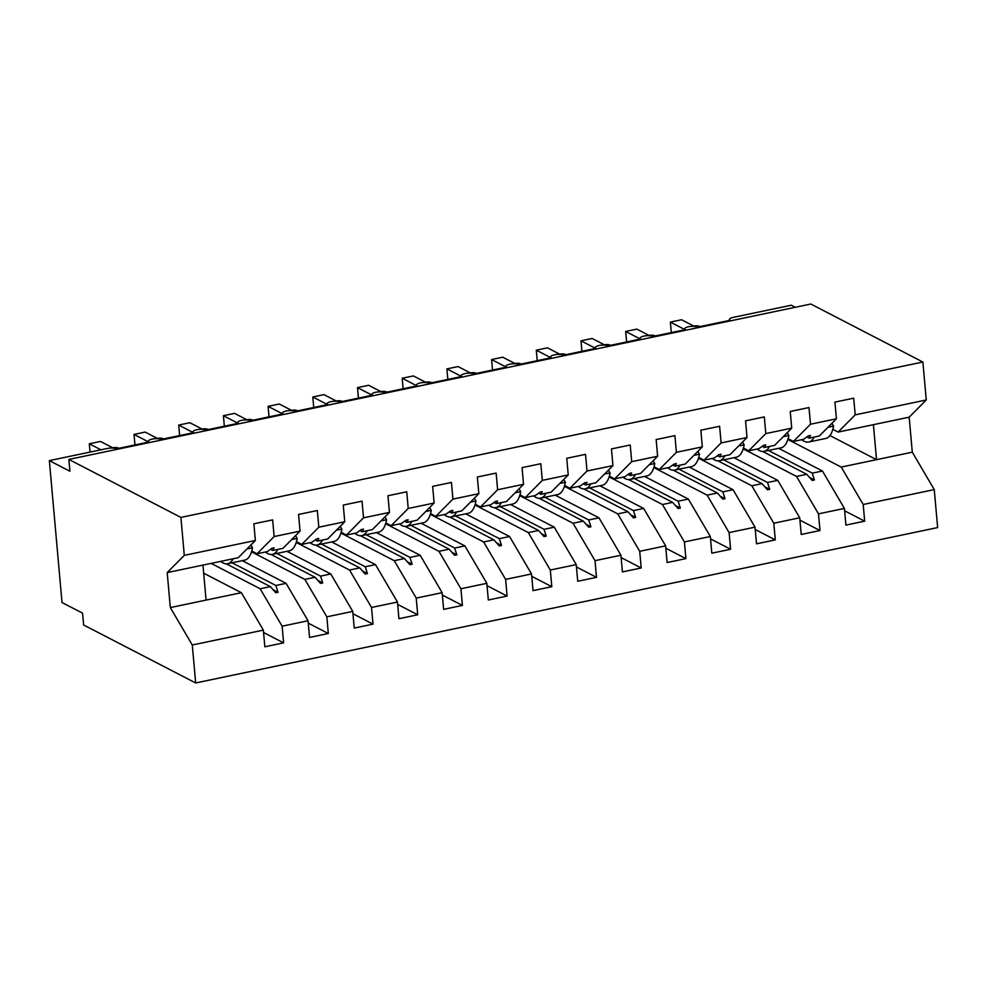 <?xml version="1.0" encoding="UTF-8"?>
<svg xmlns="http://www.w3.org/2000/svg" width="987" height="987" viewBox="0 0 987 987"><rect width="100%" height="100%" fill="white"/><g stroke="black" fill="none" stroke-linecap="round" stroke-linejoin="round"><path stroke-width="1.48" d="M203.68 573.188L241.383 592.706L263.356 630.125L192.292 645.004L195.673 682.967L83.624 624.981L82.575 613.161L62.021 602.526L49.35 460.608L69.904 471.255L68.856 459.424L180.905 517.41L184.285 555.373L255.362 540.494L253.869 523.813L272.646 519.878L274.127 536.558L300.048 531.129L298.567 514.449L317.333 510.526L318.826 527.194L301.738 544.405L296.458 541.666M195.673 682.967L937.65 527.576L934.257 489.614L863.193 504.493L864.686 521.173L844.638 510.797M49.35 460.608L107.015 448.542A7.402 2.023 174.9 0 1 116.799 448.727L148.975 441.991A7.402 2.023 -5.1 0 1 148.309 441.238A7.402 2.023 -5.1 0 1 152.158 439.092A7.402 2.023 174.9 0 1 161.498 439.363L193.674 432.627A7.402 2.023 -5.1 0 1 193.008 431.887A7.402 2.023 -5.1 0 1 196.857 429.727A7.402 2.023 174.9 0 1 206.197 430.011L238.373 423.263A7.402 2.023 -5.1 0 1 237.707 422.522A7.402 2.023 -5.1 0 1 241.556 420.363A7.402 2.023 174.9 0 1 250.895 420.647L283.072 413.911A7.402 2.023 -5.1 0 1 282.393 413.158A7.402 2.023 -5.1 0 1 286.255 410.999A7.402 2.023 174.9 0 1 295.582 411.283L327.77 404.547A7.402 2.023 -5.1 0 1 327.092 403.794A7.402 2.023 -5.1 0 1 330.953 401.647A7.402 2.023 174.9 0 1 340.281 401.919L372.469 395.182A7.402 2.023 -5.1 0 1 371.791 394.442A7.402 2.023 -5.1 0 1 375.652 392.283A7.402 2.023 174.9 0 1 384.979 392.567L417.168 385.818A7.402 2.023 -5.1 0 1 416.489 385.078A7.402 2.023 -5.1 0 1 420.339 382.919A7.402 2.023 174.9 0 1 429.678 383.203L461.867 376.466A7.402 2.023 -5.1 0 1 461.188 375.714A7.402 2.023 -5.1 0 1 465.037 373.555A7.402 2.023 174.9 0 1 474.377 373.839L506.553 367.102A7.402 2.023 -5.1 0 1 505.887 366.35A7.402 2.023 -5.1 0 1 509.736 364.191A7.402 2.023 174.9 0 1 519.076 364.474L551.252 357.738A7.402 2.023 -5.1 0 1 550.586 356.998A7.402 2.023 -5.1 0 1 554.435 354.839A7.402 2.023 174.9 0 1 563.774 355.123L595.951 348.374A7.402 2.023 -5.1 0 1 595.284 347.634A7.402 2.023 -5.1 0 1 599.134 345.475A7.402 2.023 174.9 0 1 608.473 345.758L640.649 339.01A7.402 2.023 -5.1 0 1 639.971 338.27A7.402 2.023 -5.1 0 1 643.832 336.111A7.402 2.023 174.9 0 1 653.16 336.394L685.348 329.658A7.402 2.023 -5.1 0 1 684.67 328.905A7.402 2.023 -5.1 0 1 688.531 326.746A7.402 2.023 174.9 0 1 697.858 327.03L730.047 320.294A7.402 2.023 -5.1 0 1 729.368 319.541L729.455 320.417M778.632 448.332L822.455 471.009L812.239 473.143L814.411 479.966L812.178 480.435L806.749 474.291L796.521 476.437L818.494 513.857L819.987 530.537L799.939 520.161M864.686 521.173L845.908 525.096L844.416 508.428L822.455 471.009M934.257 489.614L912.296 452.182L909.175 417.18L838.099 432.072L855.198 414.861L853.706 398.18L834.928 402.116L836.421 418.796L810.5 424.225L793.4 441.436L788.119 438.697M806.835 436.957L809.106 438.142L819.333 435.995L836.421 418.796M733.933 457.684L777.756 480.361L767.541 482.507L769.712 489.33L767.479 489.799L762.05 483.655L751.835 485.789L773.796 523.221L775.288 539.889L755.24 529.513M819.987 530.537L801.21 534.46L799.729 517.793L777.756 480.361M810.5 424.225L809.007 407.545L790.242 411.48L791.722 428.148L765.801 433.577L748.701 450.788L743.421 448.061M762.137 446.321L764.407 447.506L774.635 445.359L791.722 428.148M689.234 467.048L733.057 489.725L722.842 491.871L725.013 498.682L722.78 499.151L717.352 493.019L707.136 495.153L729.097 532.585L730.59 549.253L710.541 538.877M775.288 539.889L756.511 543.825L755.03 527.157L733.057 489.725M765.801 433.577L764.308 416.909L745.543 420.844L747.023 437.512L721.102 442.941L704.015 460.152L698.722 457.425M717.438 455.686L719.72 456.858L729.936 454.723L747.023 437.512M644.548 476.413L688.358 499.089L678.143 501.223L680.314 508.046L678.081 508.515L672.653 502.383L662.437 504.517L684.41 541.937L685.891 558.617L665.843 548.241M730.59 549.253L711.812 553.189L710.332 536.509L688.358 499.089M721.102 442.941L719.609 426.273L700.844 430.196L702.325 446.877L676.403 452.305L659.316 469.516L654.036 466.777M672.739 465.05L675.022 466.222L685.237 464.087L702.325 446.877M599.849 485.777L643.66 508.453L633.444 510.587L635.628 517.41L633.383 517.879L627.954 511.735L617.739 513.882L639.712 551.301L641.192 567.981L621.144 557.606M685.891 558.617L667.126 562.553L665.633 545.873L643.66 508.453M676.403 452.305L674.911 435.625L656.145 439.56L657.626 456.241L631.705 461.669L614.617 478.88L609.337 476.141M628.04 474.414L630.323 475.586L640.538 473.452L657.626 456.241M555.15 495.129L598.961 517.805L588.745 519.952L590.929 526.774L588.696 527.243L583.255 521.099L573.04 523.246L595.013 560.665L596.493 577.333L576.445 566.957M641.192 567.981L622.427 571.905L620.934 555.237L598.961 517.805M631.705 461.669L630.224 444.989L611.447 448.925L612.939 465.593L587.006 471.021L569.918 488.232L564.638 485.505M583.354 483.766L585.624 484.95L595.84 482.803L612.939 465.593M510.452 504.493L554.262 527.169L544.047 529.316L546.23 536.138L543.997 536.595L538.557 530.463L528.341 532.598L550.314 570.03L551.807 586.697L531.746 576.322M596.493 577.333L577.728 581.269L576.235 564.601L554.262 527.169M587.006 471.021L585.525 454.353L566.748 458.289L568.241 474.957L542.307 480.385L525.22 497.596L519.939 494.869M538.655 493.13L540.925 494.302L551.141 492.168L568.241 474.957M465.753 513.857L509.576 536.533L499.348 538.668L501.532 545.49L499.299 545.959L493.87 539.827L483.642 541.962L505.615 579.381L507.108 596.062L487.06 585.686M551.807 586.697L533.029 590.633L531.537 573.953L509.576 536.533M542.307 480.385L540.827 463.717L522.049 467.641L523.542 484.321L497.621 489.749L480.521 506.96L475.24 504.221M493.956 502.494L496.227 503.666L506.442 501.532L523.542 484.321M421.054 523.221L464.877 545.897L454.662 548.032L456.833 554.854L454.6 555.323L449.171 549.179L438.944 551.326L460.917 588.745L462.409 605.426L442.361 595.05M507.108 596.062L488.331 599.997L486.838 583.317L464.877 545.897M497.621 489.749L496.128 473.069L477.35 477.005L478.843 493.685L452.922 499.114L435.822 516.324L430.542 513.585M449.258 511.858L451.528 513.03L461.756 510.896L478.843 493.685M376.355 532.585L420.178 555.262L409.963 557.396L412.134 564.219L409.901 564.687L404.473 558.543L394.257 560.69L416.218 598.11L417.711 614.778L397.662 604.414M462.409 605.426L443.632 609.349L442.151 592.681L420.178 555.262M452.922 499.114L451.429 482.433L432.651 486.369L434.144 503.037L408.223 508.478L391.123 525.676L385.843 522.95M404.559 521.21L406.829 522.394L417.057 520.248L434.144 503.037M331.657 541.937L375.479 564.613L365.264 566.76L367.435 573.583L365.202 574.052L359.774 567.907L349.558 570.042L371.519 607.474L373.012 624.142L352.964 613.766M417.711 614.778L398.933 618.713L397.453 602.045L375.479 564.613M408.223 508.478L406.73 491.797L387.965 495.733L389.446 512.401L363.524 517.83L346.437 535.04L341.144 532.314M359.86 530.574L362.143 531.759L372.358 529.612L389.446 512.401M286.958 551.301L330.781 573.978L320.565 576.124L322.737 582.935L320.504 583.403L315.075 577.272L304.86 579.406L326.833 616.838L328.313 633.506L308.265 623.13M373.012 624.142L354.234 628.077L352.754 611.397L330.781 573.978M363.524 517.83L362.032 501.162L343.266 505.085L344.747 521.765L318.826 527.194M315.161 539.938L317.444 541.11L327.659 538.976L344.747 521.765M242.271 560.665L286.082 583.342L275.866 585.476L278.05 592.299L275.805 592.768L270.376 586.623L260.161 588.77L282.134 626.19L283.614 642.87L264.849 646.793L263.356 630.125M328.313 633.506L309.548 637.442L308.055 620.761L286.082 583.342M270.463 549.303L272.745 550.475L282.961 548.34L300.048 531.129M241.383 592.706L206.073 600.096L202.952 565.095L238.262 557.692L255.362 540.494M795.312 307.278L791.327 305.217L733.662 317.296A7.402 2.023 -5.1 0 0 729.368 319.541M838.099 432.072L832.818 429.333M863.193 504.493L841.22 467.073L787.885 439.474M743.186 448.838L796.521 476.437M698.5 458.19L751.835 485.789M653.801 467.554L707.136 495.153M609.102 476.918L662.437 504.517M564.404 486.283L617.739 513.882M519.705 495.634L573.04 523.246M475.006 504.999L528.341 532.598M430.307 514.363L483.642 541.962M385.609 523.727L438.944 551.326M340.922 533.079L394.257 560.69M296.223 542.443L349.558 570.042M251.525 551.807L304.86 579.406M844.416 508.428L818.494 513.857M799.729 517.793L773.796 523.221M755.03 527.157L729.097 532.585M710.332 536.509L684.41 541.937M665.633 545.873L639.712 551.301M620.934 555.237L595.013 560.665M576.235 564.601L550.314 570.03M531.537 573.953L505.615 579.381M486.838 583.317L460.917 588.745M442.151 592.681L416.218 598.11M397.453 602.045L371.519 607.474M352.754 611.397L326.833 616.838M308.055 620.761L282.134 626.19M909.175 417.18L926.262 399.969L855.198 414.861M926.262 399.969L922.87 362.019L180.905 517.41M809.106 438.142L810.438 435.501L808.205 435.97L803.615 439.289L793.4 441.436M762.704 451.503L806.749 474.291M768.417 450.467L812.239 473.143M764.407 447.506L765.752 444.866L763.506 445.334L758.929 448.653L748.701 450.788M718.005 460.867L762.05 483.655M723.718 459.831L767.541 482.507M719.72 456.858L721.053 454.217L718.807 454.686L714.23 458.017L704.015 460.152M673.307 470.219L717.352 493.019M679.019 469.195L722.842 491.871M675.022 466.222L676.354 463.582L674.121 464.05L669.531 467.369L659.316 469.516M628.608 479.583L672.653 502.383M634.32 478.547L678.143 501.223M630.323 475.586L631.655 472.946L629.422 473.415L624.833 476.733L614.617 478.88M583.909 488.947L627.954 511.735M589.621 487.911L633.444 510.587M585.624 484.95L586.957 482.31L584.723 482.779L580.134 486.097L569.918 488.232M539.21 498.312L583.255 521.099M544.935 497.275L588.745 519.952M540.925 494.302L542.258 491.674L540.025 492.143L535.435 495.462L525.22 497.596M494.524 507.663L538.557 530.463M500.236 506.639L544.047 529.316M496.227 503.666L497.559 501.026L495.326 501.495L490.736 504.813L480.521 506.96M449.825 517.028L493.87 539.827M455.538 515.991L499.348 538.668M451.528 513.03L452.86 510.39L450.627 510.859L446.038 514.178L435.822 516.324M405.126 526.392L449.171 549.179M410.839 525.355L454.662 548.032M406.829 522.394L408.162 519.754L405.928 520.223L401.351 523.542L391.123 525.676M360.428 535.756L404.473 558.543M366.14 534.72L409.963 557.396M362.143 531.759L363.475 529.118L361.23 529.587L356.652 532.906L346.437 535.04M315.729 545.12L359.774 567.907M321.441 544.084L365.264 566.76M317.444 541.11L318.776 538.47L316.543 538.939L311.954 542.27L301.738 544.405M271.03 554.472L315.075 577.272M276.742 553.448L320.565 576.124M272.745 550.475L274.078 547.834L271.844 548.303L267.255 551.622L257.039 553.769L274.127 536.558M257.039 553.769L251.759 551.03M226.331 563.836L270.376 586.623M232.044 562.8L275.866 585.476M211.107 563.38L260.161 588.77M263.566 632.494L283.614 642.87M206.073 600.096L170.319 607.585L167.198 572.583L184.285 555.373M192.292 645.004L170.319 607.585M202.952 565.095L167.198 572.583M922.87 362.019L810.833 304.033L68.856 459.424M873.409 424.669L876.53 459.671L841.22 467.073M912.296 452.182L876.53 459.671L829.931 435.563M273.165 589.77L278.05 592.299M317.851 580.405L322.737 582.935M362.55 571.054L367.435 573.583M407.249 561.689L412.134 564.219M451.947 552.325L456.833 554.854M496.646 542.961L501.532 545.49M541.345 533.609L546.23 536.138M586.044 524.245L590.929 526.774M630.742 514.881L635.628 517.41M675.429 505.517L680.314 508.046M720.128 496.165L725.013 498.682M764.826 486.801L769.712 489.33M809.525 477.437L814.411 479.966M100.945 449.813L89.311 443.792L100.489 441.448L112.715 447.777M89.311 443.792L90.051 452.095M220.693 561.381A39.505 15.027 -101.8 0 0 227.689 563.713L244.677 560.16A39.505 15.027 -101.8 0 0 252.512 547.785L250.846 545.034M246.947 548.957L252.512 547.785M227.689 563.713A39.505 15.027 -101.8 0 0 233.166 558.765M148.358 441.855L134.01 434.428L145.175 432.084L157.402 438.413M134.01 434.428L134.948 444.927M265.392 552.017A39.505 15.027 -101.8 0 0 272.387 554.361L289.376 550.795A39.505 15.027 -101.8 0 0 297.21 538.421L295.545 535.67M291.646 539.593L297.21 538.421M272.387 554.361A39.505 15.027 -101.8 0 0 277.853 549.401M193.057 432.491L178.709 425.064L189.874 422.72L202.101 429.049M178.709 425.064L179.646 435.563M310.091 542.653A39.505 15.027 -101.8 0 0 317.086 544.997L334.075 541.431A39.505 15.027 -101.8 0 0 341.909 529.069L340.231 526.305M336.345 530.229L341.909 529.069M317.086 544.997A39.505 15.027 -101.8 0 0 322.552 540.037M237.756 423.127L223.395 415.7L234.573 413.368L246.799 419.697M223.395 415.7L224.333 426.211M354.789 533.288A39.505 15.027 -101.8 0 0 361.785 535.633L378.761 532.079A39.505 15.027 -101.8 0 0 386.596 519.705L384.93 516.954M381.044 520.865L386.596 519.705M361.785 535.633A39.505 15.027 -101.8 0 0 367.25 530.685M282.455 413.775L268.094 406.348L279.272 404.004L291.498 410.333M268.094 406.348L269.032 416.847M399.476 523.937A39.505 15.027 -101.8 0 0 406.484 526.268L423.46 522.715A39.505 15.027 -101.8 0 0 431.294 510.341L429.629 507.589M425.742 511.5L431.294 510.341M406.484 526.268A39.505 15.027 -101.8 0 0 411.949 521.321M327.153 404.411L312.793 396.984L323.97 394.64L336.197 400.969M312.793 396.984L313.73 407.483M444.175 514.572A39.505 15.027 -101.8 0 0 451.182 516.904L468.159 513.351A39.505 15.027 -101.8 0 0 475.993 500.977L474.328 498.225M470.441 502.149L475.993 500.977M451.182 516.904A39.505 15.027 -101.8 0 0 456.648 511.957M371.852 395.047L357.491 387.62L368.669 385.275L380.896 391.605M357.491 387.62L358.429 398.119M488.873 505.208A39.505 15.027 -101.8 0 0 495.869 507.552L512.858 503.987A39.505 15.027 -101.8 0 0 520.692 491.625L519.026 488.861M515.14 492.784L520.692 491.625M495.869 507.552A39.505 15.027 -101.8 0 0 501.347 502.593M416.539 385.683L402.19 378.255L413.368 375.924L425.594 382.24M402.19 378.255L403.128 388.767M533.572 495.844A39.505 15.027 -101.8 0 0 540.568 498.188L557.556 494.635A39.505 15.027 -101.8 0 0 565.391 482.261L563.725 479.509M559.826 483.42L565.391 482.261M540.568 498.188A39.505 15.027 -101.8 0 0 546.045 493.241M461.237 376.331L446.889 368.891L458.067 366.559L470.293 372.889M446.889 368.891L447.827 379.403M578.271 486.492A39.505 15.027 -101.8 0 0 585.266 488.824L602.255 485.271A39.505 15.027 -101.8 0 0 610.089 472.896L608.424 470.145M604.525 474.056L610.089 472.896M585.266 488.824A39.505 15.027 -101.8 0 0 590.744 483.877M505.936 366.967L491.588 359.539L502.753 357.195L514.98 363.524M491.588 359.539L492.525 370.039M622.97 477.128A39.505 15.027 -101.8 0 0 629.965 479.46L646.954 475.907A39.505 15.027 -101.8 0 0 654.788 463.532L653.123 460.781M649.224 464.704L654.788 463.532M629.965 479.46A39.505 15.027 -101.8 0 0 635.431 474.513M550.635 357.602L536.286 350.175L547.452 347.831L559.678 354.16M536.286 350.175L537.224 360.674M667.668 467.764A39.505 15.027 -101.8 0 0 674.664 470.108L691.653 466.543A39.505 15.027 -101.8 0 0 699.487 454.168L697.809 451.417M693.923 455.34L699.487 454.168M674.664 470.108A39.505 15.027 -101.8 0 0 680.129 465.148M595.334 348.238L580.973 340.811L592.151 338.467L604.377 344.796M580.973 340.811L581.911 351.31M712.367 458.4A39.505 15.027 -101.8 0 0 719.363 460.744L736.339 457.191A39.505 15.027 -101.8 0 0 744.186 444.816L742.508 442.065M738.621 445.976L744.186 444.816M719.363 460.744A39.505 15.027 -101.8 0 0 724.828 455.797M640.032 338.886L625.672 331.447L636.849 329.115L649.076 335.444M625.672 331.447L626.609 341.958M757.054 449.036A39.505 15.027 -101.8 0 0 764.061 451.38L781.038 447.827A39.505 15.027 -101.8 0 0 788.872 435.452L787.207 432.701M783.32 436.612L788.872 435.452M764.061 451.38A39.505 15.027 -101.8 0 0 769.527 446.432M684.731 329.522L670.37 322.095L681.548 319.751L693.775 326.08M670.37 322.095L671.308 332.594M801.752 439.684A39.505 15.027 -101.8 0 0 808.76 442.016L825.737 438.462A39.505 15.027 -101.8 0 0 833.571 426.088L831.905 423.337M828.019 427.26L833.571 426.088M808.76 442.016A39.505 15.027 -101.8 0 0 814.226 437.068M118.958 448.283A10.623 9.376 117.4 0 0 113.53 447.716A2.467 0.938 -101.8 0 0 113.246 447.666A2.467 0.938 -101.8 0 0 112.987 447.827M114.307 448.11L112.197 447.999A10.623 9.376 117.4 0 0 112.136 448.012M163.657 438.919A10.623 9.376 117.4 0 0 158.228 438.351A2.467 0.938 -101.8 0 0 157.932 438.302A2.467 0.938 -101.8 0 0 157.686 438.462M159.006 438.759L156.896 438.635A10.623 9.376 117.4 0 0 156.834 438.647M208.356 429.555A10.623 9.376 117.4 0 0 202.927 428.987A2.467 0.938 -101.8 0 0 202.631 428.938A2.467 0.938 -101.8 0 0 202.384 429.111M203.704 429.394L201.607 429.283A10.623 9.376 117.4 0 0 201.533 429.283M253.042 420.191A10.623 9.376 117.4 0 0 247.626 419.635A2.467 0.938 -101.8 0 0 247.33 419.586A2.467 0.938 -101.8 0 0 247.083 419.746M248.403 420.03L246.281 419.907A10.623 9.376 117.4 0 0 246.232 419.919L246.306 419.919M297.741 410.839A10.623 9.376 117.4 0 0 292.325 410.271A2.467 0.938 -101.8 0 0 292.029 410.222A2.467 0.938 -101.8 0 0 291.782 410.382M293.09 410.666L290.98 410.555A10.623 9.376 117.4 0 0 290.931 410.567M342.44 401.475A10.623 9.376 117.4 0 0 337.023 400.907A2.467 0.938 -101.8 0 0 336.727 400.858A2.467 0.938 -101.8 0 0 336.481 401.018M337.788 401.302L335.703 401.203A10.623 9.376 117.4 0 0 335.629 401.203M387.138 392.11A10.623 9.376 117.4 0 0 381.722 391.543A2.467 0.938 -101.8 0 0 381.426 391.494A2.467 0.938 -101.8 0 0 381.179 391.666M382.487 391.95L380.377 391.827A10.623 9.376 117.4 0 0 380.316 391.839M431.837 382.746A10.623 9.376 117.4 0 0 426.421 382.191A2.467 0.938 -101.8 0 0 426.125 382.129A2.467 0.938 -101.8 0 0 425.866 382.302M427.186 382.586L425.101 382.475A10.623 9.376 117.4 0 0 425.015 382.475M476.536 373.382A10.623 9.376 117.4 0 0 471.107 372.827A2.467 0.938 -101.8 0 0 470.824 372.778A2.467 0.938 -101.8 0 0 470.565 372.938M471.885 373.222L469.775 373.111A10.623 9.376 117.4 0 0 469.713 373.123M521.235 364.03A10.623 9.376 117.4 0 0 515.806 363.463A2.467 0.938 -101.8 0 0 515.51 363.413A2.467 0.938 -101.8 0 0 515.263 363.574M516.583 363.858L514.498 363.759A10.623 9.376 117.4 0 0 514.412 363.759M565.933 354.666A10.623 9.376 117.4 0 0 560.505 354.099A2.467 0.938 -101.8 0 0 560.209 354.049A2.467 0.938 -101.8 0 0 559.962 354.222M561.282 354.506L559.185 354.395A10.623 9.376 117.4 0 0 559.111 354.395M610.62 345.302A10.623 9.376 117.4 0 0 605.204 344.747A2.467 0.938 -101.8 0 0 604.908 344.685A2.467 0.938 -101.8 0 0 604.661 344.858M605.981 345.142L603.884 345.031A10.623 9.376 117.4 0 0 603.81 345.031M655.319 335.938A10.623 9.376 117.4 0 0 649.902 335.383A2.467 0.938 -101.8 0 0 649.606 335.333A2.467 0.938 -101.8 0 0 649.36 335.494M650.667 335.777L648.582 335.666A10.623 9.376 117.4 0 0 648.508 335.679M700.017 326.586A10.623 9.376 117.4 0 0 694.601 326.018A2.467 0.938 -101.8 0 0 694.305 325.969A2.467 0.938 -101.8 0 0 694.058 326.129M695.366 326.413L693.256 326.302A10.623 9.376 117.4 0 0 693.207 326.315M148.309 441.238L148.383 442.114M193.008 431.887L193.082 432.75M237.707 422.522L237.781 423.386M282.393 413.158L282.479 414.034M327.092 403.794L327.178 404.67M371.791 394.442L371.865 395.306M416.489 385.078L416.563 385.942M461.188 375.714L461.262 376.59M505.887 366.35L505.961 367.226M550.586 356.998L550.66 357.862M595.284 347.634L595.358 348.497M639.971 338.27L640.057 339.146M684.67 328.905L684.756 329.781M119.328 448.456L111.58 448.012M164.015 439.092L156.279 438.66M208.713 429.74L200.978 429.296M253.412 420.376L245.677 419.931M298.111 411.011L290.375 410.567M342.81 401.647L335.074 401.215M387.509 392.283L379.773 391.851M432.207 382.931L424.459 382.487M476.906 373.567L469.158 373.123M521.592 364.203L513.857 363.759M566.291 354.839L558.556 354.407M610.99 345.487L603.254 345.043M655.689 336.123L647.953 335.679M700.388 326.759L692.652 326.315"/></g></svg>
